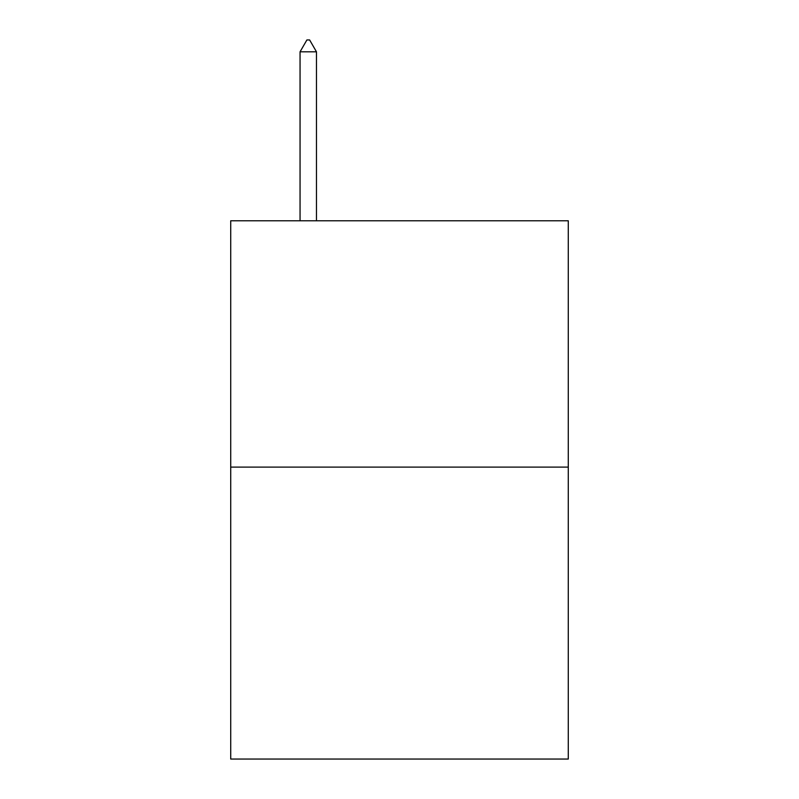 <?xml version="1.0" encoding="UTF-8"?>
<svg xmlns="http://www.w3.org/2000/svg" width="799" height="799" viewBox="0 0 799 799"><rect width="100%" height="100%" fill="white"/><g stroke="black" fill="none" stroke-linecap="round" stroke-linejoin="round"><path stroke-width="1.2" d="M568.279 467.105L568.279 220.774L230.721 220.774L230.721 759.05L568.279 759.05L568.279 467.105L230.721 467.105M316.474 51.815L309.632 39.95L306.896 39.95L300.054 51.815L316.474 51.815L316.474 220.774M300.054 51.815L300.054 220.774"/></g></svg>
